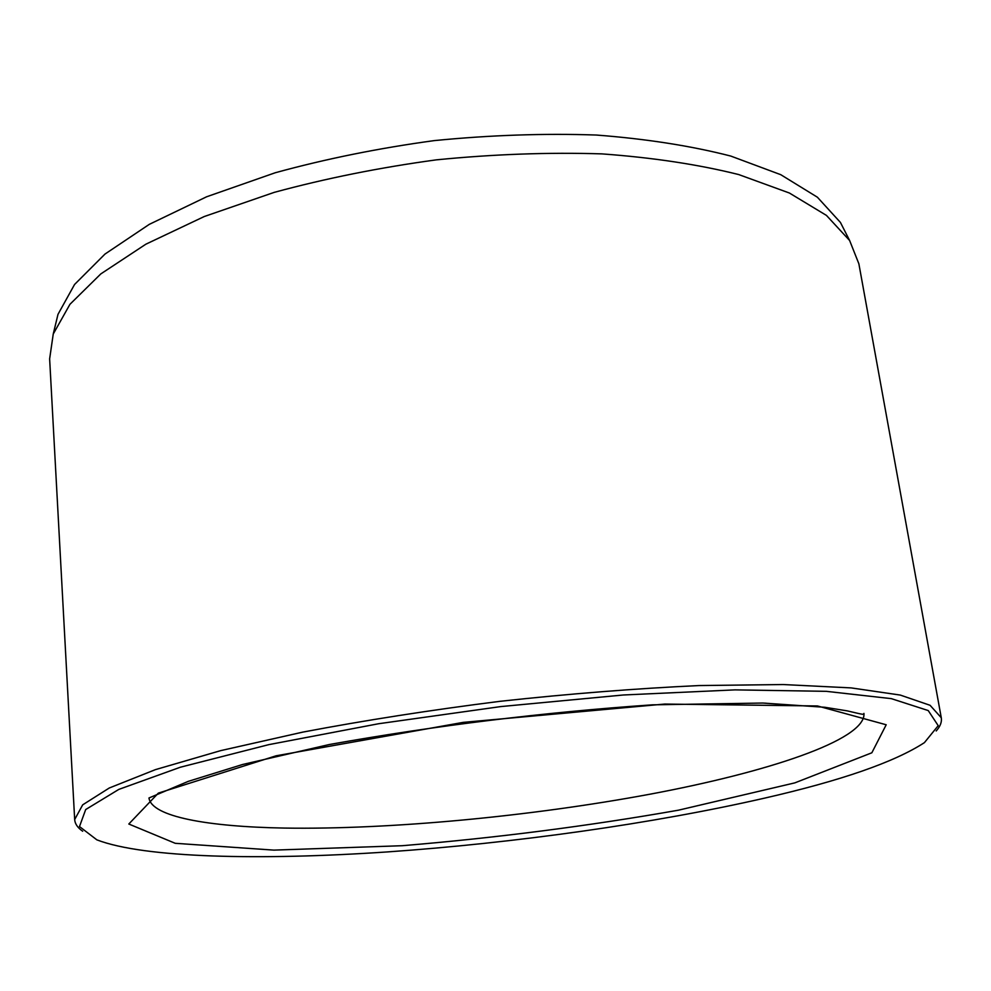 <?xml version="1.0" encoding="UTF-8"?>
<svg xmlns="http://www.w3.org/2000/svg" width="991" height="991" viewBox="0 0 991 991"><rect width="100%" height="100%" fill="white"/><g stroke="black" fill="none" stroke-linecap="round" stroke-linejoin="round"><path stroke-width="1.49" d="M846.388 234.149L840.43 222.442L817.389 197.209L780.747 174.676L730.763 156.058C691.198 145.888 646.367 138.889 596.285 135.036C543.985 133.252 489.963 135.11 434.194 140.611C378.686 148.179 325.692 158.894 275.238 172.756L206.636 196.775L149.282 224.362L104.984 254.068L74.56 284.479L57.986 314.358L54.914 327.129M764.643 798.127C841.136 780.635 894.39 762.141 924.405 742.643L938.217 725.672L928.233 710.559L891.33 698.643L826.296 691.334L735.062 689.872L623.376 694.988L500.69 706.595L378.649 723.727L268.821 744.637L180.399 767.207L118.833 789.393L85.697 809.536L79.491 826.556L96.858 839.848C144.228 858.082 260.856 860.498 387.196 851.938C514.502 843.056 653.304 823.608 764.643 798.127M936.198 730.974C940.286 726.403 941.983 721.993 941.277 717.744L930.078 705.295L900.299 695.075L851.158 687.903L783.274 684.546L699.039 685.561C635.974 688.497 569.652 693.737 500.071 701.306C430.614 710.076 364.886 720.333 302.862 732.101L220.683 750.633L155.426 769.635L109.283 787.994L82.687 804.841L74.672 819.545C74.969 823.843 77.645 827.733 82.687 831.238M941.277 717.744L858.875 263.817L849.609 240.479L826.444 215.406L789.406 193.022L738.691 174.552C698.482 164.494 652.846 157.606 601.81 153.878C548.481 152.218 493.369 154.2 436.461 159.836C379.788 167.541 325.717 178.392 274.234 192.365L204.282 216.521L145.863 244.195L100.809 273.912L69.965 304.274L53.241 334.029L49.637 358.878L74.672 819.545M273.888 850.117L402.247 845.707C496.28 837.878 588.332 826.048 678.426 810.192L794.819 782.878L871.845 752.788L886.202 724.768L817.488 705.964L664.75 704.056L463.169 722.377L276.055 755.811L158.337 793.122L128.805 824.017L175.234 843.304L273.888 850.117M148.972 797.99C151.598 816.745 207.825 826.729 284.206 828.067C390.206 829.727 530.433 816.398 649.662 794.262C767.79 772.175 864.561 740.19 864.003 713.991M863.929 713.384C863.446 714.808 864.375 714.87 847.355 710.894L824.908 707.289L762.859 703.04L652.313 704.836C543.118 712.343 435.421 725.585 329.235 744.538L242.535 764.507L188.265 781.366L149.096 797.916M57.986 314.358L53.241 334.029M840.43 222.442L849.609 240.479"/></g></svg>
